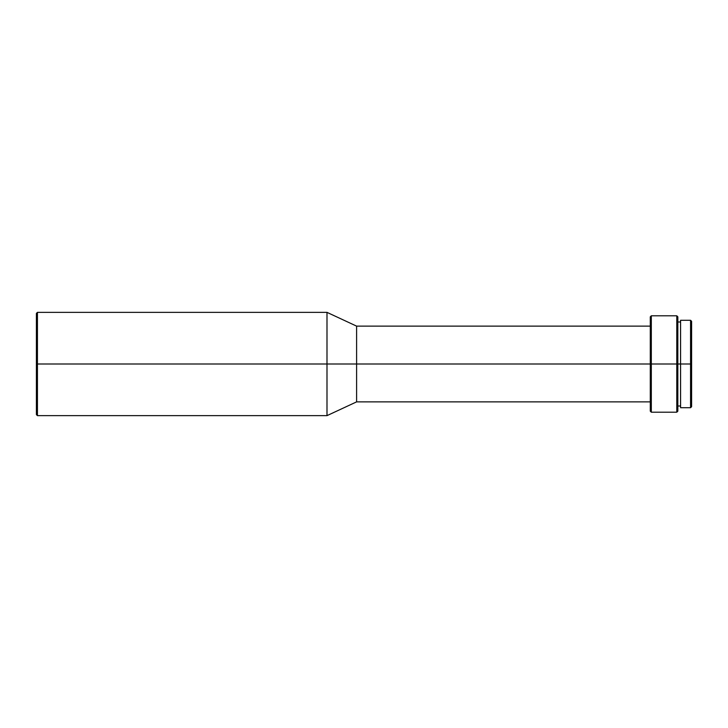 <?xml version="1.0" encoding="UTF-8"?>
<svg xmlns="http://www.w3.org/2000/svg" width="728" height="728" viewBox="0 0 728 728"><rect width="100%" height="100%" fill="white"/><g stroke="black" fill="none" stroke-linecap="round" stroke-linejoin="round"><path stroke-width="1.09" d="M690.563 364L691.6 364L691.6 321.303L691.6 364L690.563 364L690.563 320.274L690.563 364L680.58 364L690.563 364L690.563 407.726L690.563 364M680.58 407.726L680.58 320.274L680.58 364L677.832 364L680.58 364L680.58 407.726L690.563 407.726L691.6 406.697L691.6 364L691.6 406.697M676.794 364L677.832 364L677.832 316.835L677.832 364L676.794 364L676.794 315.797L676.794 364L651.314 364L676.794 364L676.794 412.203L676.794 364M650.286 326.126L356.602 326.126L326.99 312.358L37.437 312.358L36.4 313.386L36.4 364L37.437 364L37.437 312.358L37.437 364L326.99 364L326.99 312.358L326.99 364L356.602 364L356.602 326.126L356.602 364L650.286 364L650.286 316.835L651.314 315.797L651.314 364L651.314 315.797L676.794 315.797L677.832 316.835M650.286 316.835L650.286 364L651.314 364L36.4 364L36.4 414.614L36.4 313.386M650.286 401.874L356.602 401.874L356.602 364L356.602 401.874L326.99 415.643L326.99 364L326.99 415.643L37.437 415.643L37.437 364L37.437 415.643L36.4 414.614M650.286 364L650.286 411.165L650.286 364M677.832 411.165L677.832 364L677.832 411.165L676.794 412.203L651.314 412.203L651.314 364L651.314 412.203L650.286 411.165M680.58 320.274L690.563 320.274L691.6 321.303M677.832 321.994L680.58 321.994M677.832 406.006L680.58 406.006"/></g></svg>
